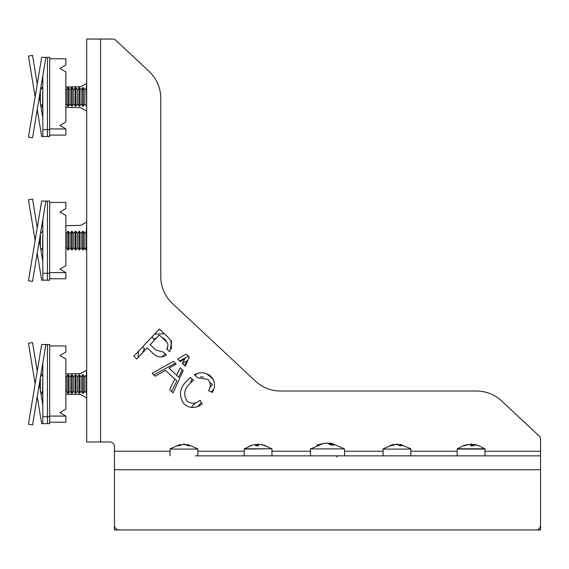 <?xml version="1.0" encoding="UTF-8"?>
<svg xmlns="http://www.w3.org/2000/svg" width="569" height="569" viewBox="0 0 569 569"><rect width="100%" height="100%" fill="white"/><g stroke="black" fill="none" stroke-linecap="round" stroke-linejoin="round"><path stroke-width="0.85" d="M264.99 455.854L244.151 455.854L244.321 448.777L271.776 448.777L264.955 445.655M195.523 455.854L540.55 455.854L484.973 455.854L484.973 449.083L457.192 449.083L457.192 455.854M185.209 366.187L182.329 363.499L185.025 358.413L180.352 361.649L177.528 359.011L186.184 354.138L189.356 357.104L185.209 366.187L184.456 365.49L187.372 360.604L182.329 363.499M180.202 367.851L183.175 370.632L173.019 392.859L169.647 389.701L174.754 379.025L165.444 370.312L155.28 376.258L152.143 373.314L173.296 361.4L176.17 364.082L169.043 368.171L176.596 375.248L180.202 367.851M187.308 380.341L190.416 377.403L193.474 380.256L190.345 383.186C184.143 388.712 183.054 394.687 187.101 401.102C191.49 404.154 195.821 403.883 200.089 400.27L202.208 403.962C196.134 408.585 190.153 408.67 184.271 404.239C178.36 395.939 179.377 387.973 187.308 380.341M155.927 350.12L163.296 352.047L166.468 355.006C161.553 358.079 157.023 357.496 152.876 353.278L147.158 347.922L136.802 358.982L133.857 356.222L159.32 329.017L167.727 336.884L171.618 341.5L169.839 351.827L166.753 348.939C168.744 345.618 168.154 342.751 164.982 340.34L159.256 334.985L150.152 344.714L155.927 350.12M207.898 379.352L197.571 377.752L194.356 374.743C200.26 371.628 205.758 372.154 210.85 376.322C215.267 381.266 215.722 386.65 212.223 392.475L208.546 390.604C211.063 386.571 210.85 382.816 207.898 379.352M80.762 86.744L65.855 87.021L80.762 86.744L86.694 83.323L86.694 39.048L112.655 39.048A4.63 4.63 0 0 1 115.813 40.292L149.042 71.353A37.049 37.049 0 0 1 160.792 98.423L160.792 276.57A37.049 37.049 0 0 0 172.542 303.633L255.339 381.031A37.049 37.049 0 0 0 280.645 391.017L476.388 391.017A37.049 37.049 0 0 1 501.687 401.003L539.085 435.954A4.63 4.63 0 0 1 540.55 439.339L540.55 525.322A4.63 4.63 0 0 1 535.92 529.952L119.113 529.952A4.63 4.63 0 0 1 114.476 525.322L114.476 469.745L540.55 469.745M86.694 39.048L86.694 441.964L109.845 441.964A4.63 4.63 0 0 1 114.476 446.594L114.476 451.224L170.053 451.224M86.694 230.872L86.694 250.14M274.628 455.854L310.475 455.854L310.475 448.905L344.558 448.905L344.558 455.854L390.035 455.854M205.16 455.854L251.1 455.854M449.873 455.854L413.563 455.854M114.476 469.745L114.476 451.224M114.476 471.047L114.476 529.952L540.55 529.952L540.55 471.047M86.694 437.326L86.694 397.966L80.762 394.545L65.855 394.267L80.762 394.545M80.762 373.598L65.855 373.876L80.762 373.598L86.694 370.177L86.694 254.77M80.762 225.402L65.855 225.68L80.762 225.402L86.694 221.981L86.694 111.111L80.762 107.69L65.855 107.413L80.762 107.69M162.3 356.969L165.01 353.648L166.468 355.006M137.961 357.745L138.573 351.187M142.25 347.254L144.59 348.399L142.406 352.993M153.829 374.9L175.309 363.271L176.17 364.082M171.148 370.142L173.872 372.695M176.603 375.241L178.709 377.211L182.308 369.822L183.175 370.632M173.026 392.845L171.575 391.486L176.824 380.946L171.127 375.632M170.8 340.205L171.575 349.053M169.839 351.827L167.236 349.387L167.883 346.365M167.599 343.399L164.939 339.195L161.824 337.381M156.631 337.787L153.666 339.309L152.115 336.706M154.569 334.095L164.448 333.818M197.571 377.752L194.968 375.312L197.621 373.392M206.497 373.57L213.297 379.48M213.688 389.36L211.241 391.977M201.39 402.532L197.713 406.465M191.205 407.518L195.651 402.76M190.451 383.072L192.016 378.897L193.474 380.256M209.861 387.546L212.479 384.736L209.918 382.34M203.524 376.977L200.544 376.898M180.352 361.649L179.598 360.952L188.382 356.194L188.872 356.649M501.687 401.003L539.085 435.954M255.339 381.031A37.049 37.049 0 0 0 280.645 391.017L476.388 391.017M115.813 40.292L149.042 71.353M100.585 441.964L100.585 39.048L112.655 39.048M109.845 441.964A4.63 4.63 0 0 1 114.476 446.594M472.939 444.866L471.495 444.944L471.843 444.574L473.543 444.51M471.096 445.662L470.321 444.574L467.775 444.574L463.479 445.662L457.355 448.777L484.809 448.777L478.685 445.662L475.03 444.574L473.372 444.574L474.141 445.662L471.388 445.883M464.034 445.883L463.479 445.662L467.135 444.574L467.441 444.901M464.119 445.662L464.51 445.883M474.141 445.662L473.65 445.883L472.931 444.901L472.931 445.584M471.495 445.612L471.495 444.944M471.495 444.901L470.776 445.883M464.155 445.648L467.789 444.567L470.414 444.567M473.372 444.574L472.931 444.901L473.372 444.574M471.267 443.905L470.89 443.905M324.401 443.308L316.812 445.079L325.02 443.251L327.644 443.251L330.945 445.079L333.939 445.079L330.632 443.251L331.492 443.251L344.558 448.905M330.632 443.308L327.388 443.251M310.475 448.905L323.541 443.422M330.013 443.251L330.013 444.275M330.632 443.251L330.632 444.78M399.374 444.581L396.344 444.567M396.401 444.574L399.346 444.574L399.36 444.944L398.3 444.873M400.96 444.574L400.235 444.574L400.96 444.574L400.235 444.574L402.162 445.662L399.502 445.662L397.56 444.574L394.616 444.574L389.808 445.662L393.001 444.574L394.196 444.901L393.727 444.574M389.808 445.662L390.426 445.883M402.162 445.662L401.572 445.883L399.772 444.901L399.772 445.619M399.772 445.008L399.36 444.901M399.36 445.491L399.36 444.944M393.414 444.944L391.152 445.598M391.451 445.634L394.601 444.901M400.235 444.574L399.772 444.901L400.235 444.574M393.001 444.574L393.407 444.901M255.524 444.51L257.401 444.901L256.399 444.873L255.894 445.883L255.431 445.662L255.965 444.574L254.151 444.574L250.908 445.662M261.655 444.901L261.939 444.574L261.655 444.901L261.939 444.574L265.638 445.662L261.491 444.574L259.059 444.574L258.511 445.662L255.431 445.662M258.511 445.662L259.059 444.574M257.906 445.883L257.401 444.901M257.401 445.591L257.401 444.944M256.399 445.591L255.965 444.574L256.399 444.901M265.154 445.648L261.477 444.567L258.959 444.567M265.19 445.662L264.77 445.883M250.993 445.883L250.452 445.662L254.165 444.567L256.1 444.567M185.786 444.588L187.101 445.036L183.951 444.496M184.228 444.503L185.814 444.901M190.003 445.662L189.385 445.883L187.101 444.901L187.77 444.574L190.003 445.662L187.649 445.662L185.195 444.574L182.172 444.574L179.342 445.662L177.308 445.662L180.124 444.574L180.8 444.944L178.609 445.584M177.308 445.662L177.933 445.883M187.557 444.574L187.101 445.335M180.124 444.574L180.565 444.901M40.378 90.514L40.378 103.999L42.561 106.175L42.824 88.081M66.317 89.93L66.317 103.949M65.855 89.219L66.317 89.881L67.86 87.676L67.86 106.204L68.479 106.204L68.479 87.676L70.023 89.881L70.023 103.949M70.023 89.93L71.566 87.676L71.566 106.204L72.178 106.204L72.178 87.676L73.728 89.881L73.728 103.949M73.728 89.93L75.272 87.676L75.272 106.204L75.883 106.204L75.883 87.676L77.427 89.881L77.427 103.949M77.427 89.93L78.97 87.676L78.97 106.204L79.589 106.204L79.589 87.676L81.132 89.881L81.132 103.949M81.132 89.93L82.676 87.676L82.676 106.204L83.294 106.204L83.294 87.676L84.838 89.881L84.838 103.949M84.838 89.93L86.381 87.676L86.694 111.111M65.855 58.778L65.855 64.937L59.958 68.415L65.855 71.886L65.855 121.994L59.958 125.472L65.855 128.943L49.681 128.943L49.681 58.778L65.855 58.778M49.681 128.943L49.681 135.102L65.855 135.102L65.855 128.943M45.876 57.369L41.665 57.369L28.45 137.108L32.547 137.783L45.876 57.369L47.455 57.369L47.455 136.51L47.455 129.618L42.824 129.618L42.824 75.762M37.234 109.511L41.665 136.51L49.681 136.51L49.681 129.618L47.455 129.618L47.455 57.369L49.681 57.369L49.681 58.778M42.824 136.51L42.824 129.618M35.136 96.766L28.45 56.082L32.547 55.406L37.248 84.027M39.339 96.773L40.378 103.089M40.563 104.177L42.824 117.968M40.378 377.645L40.378 391.131L42.561 393.314L42.824 375.22M65.855 376.358L66.317 377.019L66.317 391.131L67.86 393.335L68.479 393.335L68.479 374.815L70.023 377.019L70.023 391.131L71.566 393.335L72.178 393.335L72.178 374.815L73.728 377.019L73.728 391.131L75.272 393.335L75.883 393.335L75.883 374.815L77.427 377.019L77.427 391.131L78.97 393.335L79.589 393.335L79.589 374.815L81.132 377.019L81.132 391.131L82.676 393.335L83.294 393.335L83.294 374.815L84.838 377.019L84.838 391.131L86.694 393.335L86.694 397.966M66.317 377.019L67.86 374.815L67.86 393.335M70.023 377.019L71.566 374.815L71.566 393.335M73.728 377.019L75.272 374.815L75.272 393.335M77.427 377.019L78.97 374.815L78.97 393.335M81.132 377.019L82.676 374.815L82.676 393.335M84.838 377.019L86.381 374.815L86.381 393.335M65.855 345.916L65.855 352.076L59.958 355.547L65.855 359.018L65.855 409.132L59.958 412.603L65.855 416.074L49.681 416.074L49.681 345.916L65.855 345.916M49.681 416.074L49.681 422.234L65.855 422.234L65.855 416.074M45.876 344.508L41.665 344.508L28.45 424.239L32.547 424.915L45.876 344.508L47.455 344.508L47.455 423.642L47.455 416.75L42.824 416.75L42.824 362.894M37.234 396.643L41.665 423.642L49.681 423.642L49.681 416.75L47.455 416.75L47.455 344.508L49.681 344.508L49.681 345.916M42.824 423.642L42.824 416.75M35.136 383.904L28.45 343.214L32.547 342.538L37.248 371.166M39.339 383.904L40.378 390.22M40.563 391.316L42.824 405.1M40.925 374.345L42.824 374.31L40.925 374.345M40.378 382.219L39.624 382.219L40.378 382.219M39.674 385.924L40.378 385.924L39.674 385.924M42.824 393.833L40.968 393.798L42.824 393.833M86.381 374.815L86.694 370.177M40.883 87.491L42.824 87.455L40.883 87.491M40.378 95.364L39.574 95.364L40.378 95.364M39.723 99.07L40.378 99.07L39.723 99.07M42.824 106.979L41.018 106.951L42.824 106.979M86.381 87.676L86.694 83.323M49.681 422.234L65.855 422.234M49.681 135.102L65.855 135.102M65.855 202.436L65.855 208.595L59.958 212.073L65.855 215.544L65.855 265.652L59.958 269.13L65.855 272.601L49.681 272.601L49.681 202.436L65.855 202.436M49.681 272.601L49.681 278.76L65.855 278.76L65.855 272.601M45.876 201.028L41.665 201.028L28.45 280.766L32.547 281.442L45.876 201.028L47.455 201.028L47.455 280.168L47.455 273.276L42.824 273.276L42.824 219.421M37.234 253.169L41.665 280.168L49.681 280.168L49.681 273.276L47.455 273.276L47.455 201.028L49.681 201.028L49.681 202.436M42.824 280.168L42.824 273.276M35.136 240.431L28.45 199.74L32.547 199.065L37.248 227.685M39.339 240.431L40.378 246.747M40.378 234.172L40.378 247.657L42.561 249.834L40.563 247.835L42.824 261.626M42.561 249.834L42.824 231.739M65.855 232.877L66.317 233.539L66.317 247.657L67.86 249.862L68.479 249.862L68.479 231.334L70.023 233.539L70.023 247.657L71.566 249.862L72.178 249.862L72.178 231.334L73.728 233.539L73.728 247.657L75.272 249.862L75.883 249.862L75.883 231.334L77.427 233.539L77.427 247.657L78.97 249.862L79.589 249.862L79.589 231.334L81.132 233.539L81.132 247.657L82.676 249.862L83.294 249.862L83.294 231.334L84.838 233.539L84.838 247.657L86.694 249.862M66.317 233.539L67.86 231.334L67.86 249.862L66.317 247.657L65.855 248.319L66.317 247.657M70.023 233.539L71.566 231.334L71.566 249.862L70.023 247.657L68.479 249.862L70.023 247.657M73.728 233.539L75.272 231.334L75.272 249.862M77.427 233.539L78.97 231.334L78.97 249.862L77.427 247.657L75.883 249.862L77.427 247.657M81.132 233.539L82.676 231.334L82.676 249.862L81.132 247.657L79.589 249.862L81.132 247.657M84.838 233.539L86.381 231.334L86.381 249.862L84.319 248.397M37.006 226.213L37.497 226.206L37.006 226.213M41.715 226.128L42.824 226.106L41.715 226.128M39.787 237.728L40.378 237.728L39.787 237.728M86.381 231.334L86.694 221.981M49.681 278.76L65.855 278.76M197.841 451.224L244.151 451.224M271.939 451.224L310.475 451.224M344.558 451.224L383.086 451.224M410.875 451.224L457.192 451.224M484.973 451.224L540.55 451.224M383.086 449.083L410.875 449.083L383.086 449.083L383.086 455.854M271.776 448.777L244.151 449.083M170.053 449.083L197.841 449.083L170.053 449.083L170.053 455.854M463.479 445.662L464.304 445.641M471.352 445.712L470.577 444.652M471.203 445.634L473.991 445.634M473.237 444.574L478.614 445.641M474.375 444.567L471.751 444.567M471.587 444.652L470.812 445.712M468.927 444.574L463.55 445.641M336.777 456.964L337.886 455.854M393.954 444.595L393.136 444.531L383.257 448.777M389.921 445.641L391.472 445.634M394.609 444.567L397.617 444.567M399.573 445.641L397.66 444.574M399.552 445.634L402.006 445.634M400.007 444.595L400.825 444.531L410.711 448.777M410.875 449.083L410.875 455.854M396.792 443.905L397.169 443.905M251.135 445.655L244.321 448.777M255.573 445.634L258.397 445.634M258.205 445.755L258.746 444.695M265.631 445.662L261.925 444.567L259.997 444.567M257.885 445.755L257.344 444.695M257.138 444.567L255.445 444.503M271.939 449.083L271.939 455.854M257.857 443.905L258.234 443.905M180.729 444.73L180.209 444.51L170.223 448.777M177.443 445.634L179.356 445.634L182.137 444.567L185.238 444.567L187.67 445.634L189.854 445.634M187.165 444.73L187.685 444.51L197.671 448.777M197.841 449.083L197.841 455.854M183.759 443.905L184.136 443.905M65.855 104.66L66.317 103.999L67.86 106.204M68.479 106.204L70.023 103.999L71.566 106.204M72.178 106.204L73.728 103.999L75.272 106.204M75.883 106.204L77.427 103.999L78.97 106.204M79.589 106.204L81.132 103.999L82.676 106.204M83.294 106.204L84.838 103.999L86.381 106.204M82.676 87.676L83.294 87.676M78.97 87.676L79.589 87.676M75.272 87.676L75.883 87.676M71.566 87.676L72.178 87.676M67.86 87.676L68.479 87.676M40.506 89.76L42.561 87.704M42.824 392.93L42.561 393.314M66.317 391.131L65.855 391.792M70.023 391.131L68.479 393.335M73.728 391.131L72.178 393.335M77.427 391.131L75.883 393.335M81.132 391.131L79.589 393.335M84.838 391.131L83.294 393.335M82.676 374.815L83.294 374.815M78.97 374.815L79.589 374.815M75.272 374.815L75.883 374.815M71.566 374.815L72.178 374.815M67.86 374.815L68.479 374.815M40.506 376.891L42.561 374.836M73.728 247.657L72.178 249.862M84.838 247.657L83.294 249.862M82.676 231.334L83.294 231.334M78.97 231.334L79.589 231.334M75.272 231.334L75.883 231.334M71.566 231.334L72.178 231.334M67.86 231.334L68.479 231.334M40.506 233.418L42.561 231.363"/></g></svg>
